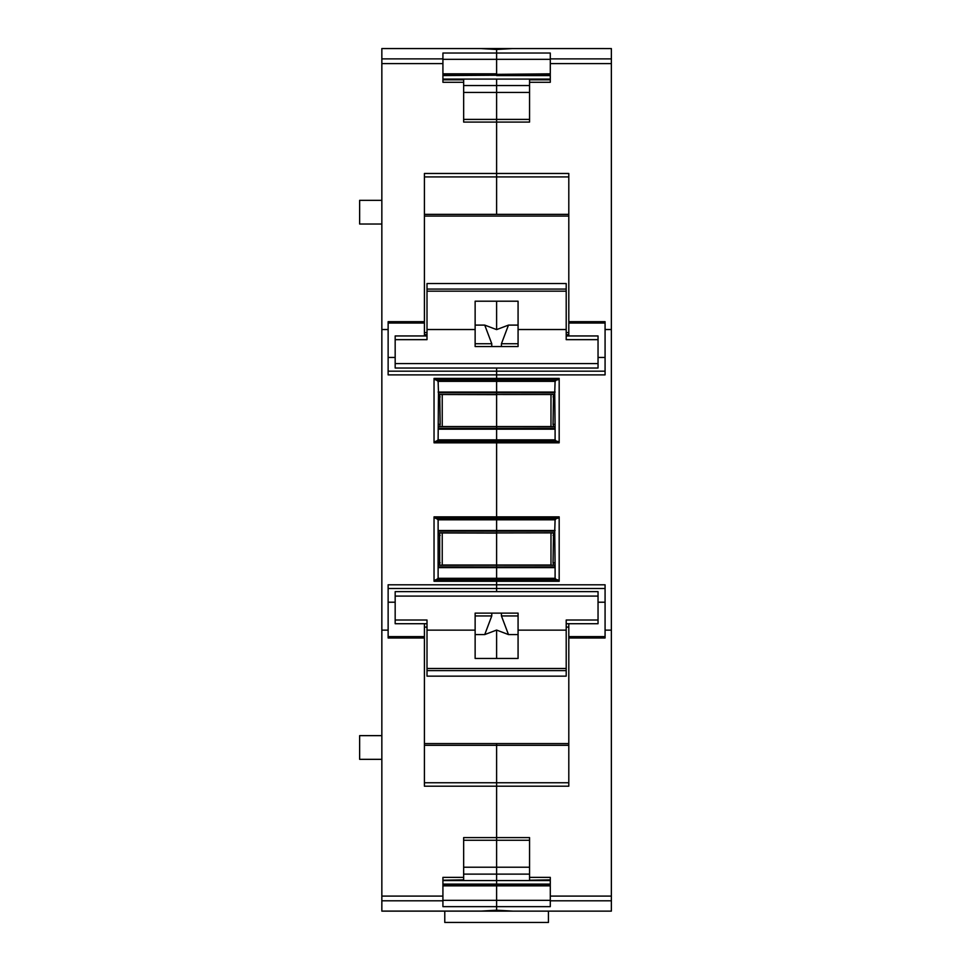 <?xml version="1.0" encoding="UTF-8"?>
<svg xmlns="http://www.w3.org/2000/svg" width="971" height="971" viewBox="0 0 971 971"><rect width="100%" height="100%" fill="white"/><g stroke="black" fill="none" stroke-linecap="round" stroke-linejoin="round"><path stroke-width="1.46" d="M566.202 335.954L598.039 335.954L598.039 368.033L395.173 368.033L395.173 335.954L427.009 335.954M484.735 325.103L491.775 343.734L491.775 346.55L475.135 346.55L475.135 301.204L518.077 301.204L518.077 346.55L501.437 346.55L501.437 343.734L508.476 325.103L496.606 329.606L484.735 325.103L475.135 325.103M395.173 339.656L427.009 339.656L427.009 291.179L566.202 291.179L566.202 339.656L598.039 339.656M427.009 291.179L427.009 283.532L566.202 283.532L566.202 289.067L427.009 289.067M566.202 291.179L566.202 289.067M568.8 332.58L566.202 332.58M427.009 332.58L424.412 332.58M568.8 216.072L424.412 216.072M508.476 325.103L518.077 325.103M518.077 343.734L501.437 343.734M491.775 343.734L475.135 343.734M491.775 346.55L501.437 346.55M484.735 634.573L496.606 630.07L508.476 634.573L501.437 615.942L501.437 613.126L518.077 613.126L518.077 658.472L475.135 658.472L475.135 613.126L491.775 613.126L491.775 615.942L484.735 634.573L475.135 634.573M475.135 615.942L491.775 615.942M501.437 615.942L518.077 615.942M518.077 634.573L508.476 634.573M424.412 743.592L568.8 743.592M424.412 627.096L427.009 627.096M566.202 627.096L568.8 627.096M395.173 596.085L598.039 596.085L598.039 591.642L395.173 591.642L395.173 620.02L427.009 620.02L427.009 676.144L566.202 676.144L566.202 630.143L518.077 630.143M598.039 596.085L598.039 620.02L566.202 620.02L566.202 630.143M598.039 620.02L598.039 623.722L566.202 623.722M501.437 613.126L491.775 613.126M395.173 620.02L395.173 623.722L427.009 623.722M442.922 880.576L496.606 880.576L496.606 911.126L611.366 911.126L611.366 48.574L512.421 48.574L611.366 48.574M442.922 884.108L496.606 884.108L496.606 874.118L529.559 874.118M568.8 745.315L496.606 745.315L496.606 743.592L496.606 880.576L550.29 880.576M424.412 745.315L496.606 745.315L496.606 840.267L529.559 840.267L529.559 867.224L496.606 867.224L496.606 874.118L463.653 874.118M550.29 79.828L529.559 79.828L529.559 82.292L550.29 82.292L550.29 53.029L496.606 53.029L496.606 48.55L381.846 48.55L381.846 896.087L442.922 896.087L442.922 877.371L463.653 877.371L463.653 837.597L529.559 837.597L529.559 877.371L550.29 877.371L550.29 906.647L496.606 906.647L496.606 910.203L512.421 911.089M550.29 879.835L529.559 880.224L550.29 879.835M496.606 630.07L496.606 658.472L496.606 630.07M555.096 530.494L496.606 530.494L496.606 518.332L557.694 518.332L559.175 516.851L559.175 581.277L557.694 579.796L496.606 579.796L496.606 584.797L388.133 584.797L388.133 637.996L424.412 637.996L424.412 786.194L568.8 786.194L568.8 637.996L605.079 637.996L605.079 584.797L496.606 584.797L496.606 588.499L605.079 588.499L496.606 588.499L496.606 591.642L496.606 588.499L388.133 588.499L496.606 588.499L496.606 567.634L555.096 567.634L554.732 531.137L555.096 519.813L556.577 518.332M554.732 566.93L496.606 566.93L496.606 531.198L554.732 531.198M438.115 530.494L438.115 519.813L434.037 516.851L434.037 581.277L438.115 578.315L438.115 530.494L496.606 530.494L496.606 531.198L496.606 518.332L557.694 518.332M559.175 516.851L496.606 516.851L496.606 518.332L496.606 429.17L555.096 429.17L554.732 392.685L555.096 381.36L556.577 379.879M554.732 428.466L496.606 428.466L496.606 392.745L554.732 392.745M555.096 392.041L496.606 392.041L496.606 392.745L496.606 379.879L557.694 379.879L559.175 378.399L496.606 378.399L496.606 379.879L557.694 379.879M434.037 378.399L438.115 381.36L438.479 392.685L438.115 439.851L434.037 442.812L434.037 378.399L496.606 378.399L496.606 374.879L605.079 374.879L605.079 329.533L611.366 329.533M381.846 58.879L442.922 58.879L442.922 82.292L463.653 82.292L463.653 122.079L496.606 122.079L496.606 92.439L463.653 92.439L463.653 119.409L496.606 119.409L496.606 173.469L424.412 173.469L424.412 321.68L388.133 321.68L388.133 374.879L496.606 374.879L496.606 368.033L496.606 371.177L388.133 371.177L603.962 371.177L496.606 371.177L496.606 381.36L555.096 381.36M496.606 301.204L496.606 329.606L496.606 301.204M568.8 214.36L496.606 214.36L496.606 176.916L568.8 176.916M529.559 82.292L529.559 122.079L496.606 122.079L496.606 176.916L496.606 173.469L568.8 173.469L568.8 321.68L605.079 321.68L605.079 329.533M550.29 75.568L496.606 75.568L496.606 59.328L550.29 59.328M442.922 58.879L442.922 53.029L496.606 53.029L496.606 59.328L496.606 49.472L512.421 48.574M529.559 877.371L529.559 879.835M514.751 911.126L513.392 911.126M496.606 911.126L496.606 910.203L480.487 911.126L496.606 911.126M512.724 911.126L611.366 911.126M392.952 48.55L512.724 48.55M520.298 48.55L603.962 48.55L520.298 48.55M568.8 334.667L566.202 334.667M568.8 321.68L568.8 335.954M603.962 371.177L605.079 371.177L603.962 371.177M555.096 429.17L555.096 439.851L496.606 439.851L496.606 441.332L435.518 441.332L557.694 441.332L559.175 442.812L559.175 378.399M554.732 426.815L553.543 426.815L553.057 424.351L553.543 394.408L496.606 394.481L496.606 392.745L438.479 392.745M553.47 394.481L439.742 394.481L550.982 394.505M550.982 426.706L550.982 394.651M553.543 426.815L496.606 426.706L496.606 394.651L442.23 394.505M553.47 426.73L439.766 426.706L496.606 426.73L496.606 428.466L438.479 428.466M555.096 439.851L556.577 441.332M554.732 565.268L553.543 565.268L553.057 562.804L553.543 532.861L496.606 532.945L496.606 531.198L438.479 531.198M553.47 532.945L550.982 532.958M550.982 565.171L550.982 533.103M553.543 565.268L496.606 565.171L496.606 533.103L442.23 532.958M553.47 565.183L496.606 565.171L496.606 566.93L438.479 566.93M556.577 579.796L555.096 578.315L555.096 567.634M568.8 637.996L568.8 623.722M550.29 79.088L496.606 79.088L496.606 92.439L496.606 85.557L463.653 85.557M550.29 73.82L442.922 74.901M529.559 79.828L550.29 79.452M529.559 119.409L529.559 92.439L496.606 92.439L496.606 119.409L529.559 119.409M472.913 911.126L381.846 911.126L381.846 900.797L442.922 900.797L442.922 906.647L496.606 906.647L496.606 900.335L550.29 900.335M381.846 896.087L381.846 900.797M480.791 911.089L381.846 911.089L480.487 911.126M442.922 896.087L442.922 900.797M434.037 516.851L496.606 516.851L496.606 441.332M480.791 48.574L381.846 48.574L496.606 48.55L496.606 49.472L480.487 48.55M381.846 759.334L359.634 759.334L359.634 735.642L381.846 735.642M381.846 224.022L359.634 224.022L359.634 200.329L381.846 200.329M548.433 911.126L548.433 922.45L444.779 922.438L548.433 922.45M442.922 73.82L496.606 73.82L496.606 59.328L442.922 59.328M424.412 214.36L496.606 214.36L496.606 176.916L424.412 176.916M438.115 392.041L496.606 392.041L496.606 381.36L438.115 381.36M438.115 439.851L496.606 439.851L496.606 429.17L438.115 429.17M496.606 579.796L435.518 579.796L496.606 579.796L496.606 567.634L438.115 567.634M550.29 884.108L496.606 884.108L496.606 900.335L442.922 900.335M442.922 880.224L463.653 879.835L442.922 880.224M424.412 637.996L424.412 623.722M463.653 877.371L463.653 879.835M463.653 867.224L463.653 840.267L496.606 840.267L496.606 867.224L463.653 867.224M463.653 82.292L463.653 79.828L442.922 79.828L463.653 79.452M424.412 321.68L424.412 335.954M444.779 911.126L444.779 922.45M424.412 334.667L427.009 334.667M435.518 379.879L496.606 379.879L435.518 379.879M438.479 424.351L440.154 424.351L439.742 394.481M442.23 426.706L442.23 394.651M440.154 424.351L439.742 426.73M435.518 518.332L496.606 518.332L435.518 518.332M439.742 532.945L496.606 532.945L438.479 532.861M442.23 565.171L442.23 533.103M439.766 565.171L496.606 565.171L439.669 565.268L439.669 532.861M442.922 79.088L496.606 79.088L496.606 85.557L529.559 85.557M442.922 75.568L550.29 74.901M518.077 329.533L566.202 329.533M427.009 329.533L475.135 329.533M598.039 363.591L395.173 363.591M427.009 670.609L566.202 670.609M427.009 668.497L566.202 668.497M475.135 630.143L427.009 630.143M442.922 884.763L550.29 884.763M550.29 896.087L611.366 896.087M605.079 630.143L611.366 630.143M550.29 900.797L611.366 900.797M550.29 58.879L611.366 58.879M550.29 63.588L611.366 63.588M598.039 357.462L605.079 357.462M568.8 323.052L605.079 323.052M559.175 581.277L434.037 581.277M559.175 442.812L434.037 442.812M553.543 394.408L554.732 394.408M550.982 426.56L442.23 426.56M438.115 519.813L555.096 519.813M553.543 532.861L554.732 532.861M550.982 565.025L442.23 565.025M555.096 578.315L438.115 578.315M605.079 602.214L598.039 602.214M605.079 636.624L568.8 636.624M568.8 782.76L424.412 782.76M554.732 396.872L553.057 396.872M553.057 424.351L554.732 424.351M554.732 535.324L553.057 535.324M553.057 562.804L554.732 562.804M381.846 630.143L388.133 630.143M381.846 329.533L388.133 329.533M381.846 63.588L442.922 63.588M424.412 636.624L388.133 636.624M388.133 323.052L424.412 323.052M388.133 357.462L395.173 357.462M439.669 394.408L438.479 394.408M438.479 426.815L439.669 426.815M438.479 565.268L439.669 565.268M395.173 602.214L388.133 602.214M440.154 396.872L438.479 396.872M440.154 535.324L438.479 535.324M438.479 562.804L440.154 562.804M442.922 885.855L550.29 885.855"/></g></svg>
